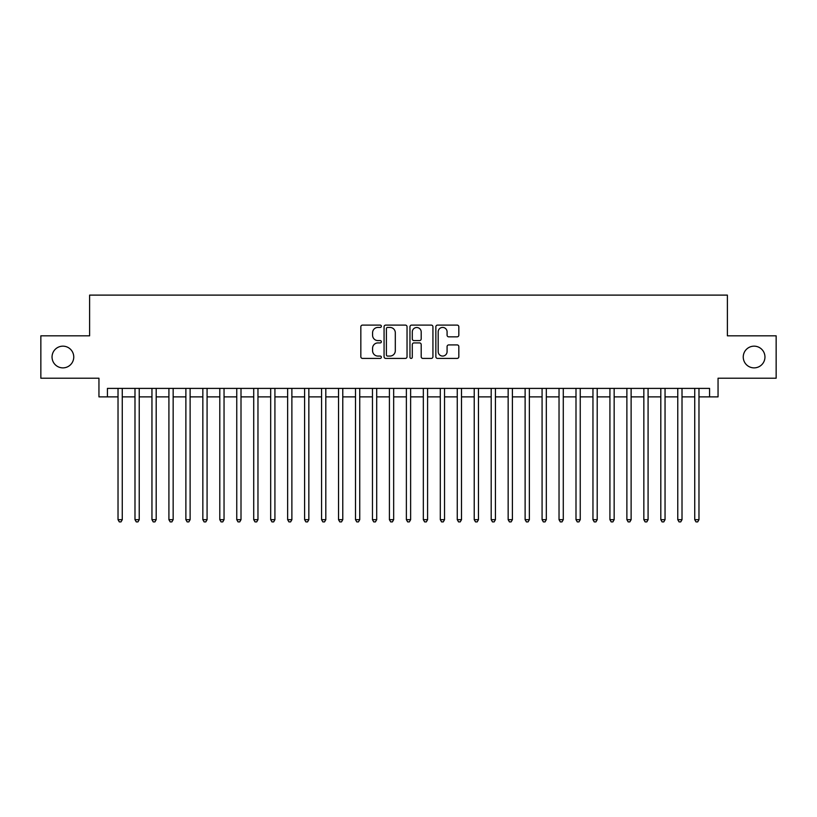 <?xml version="1.0" encoding="UTF-8"?>
<svg xmlns="http://www.w3.org/2000/svg" width="817" height="817" viewBox="0 0 817 817"><rect width="100%" height="100%" fill="white"/><g stroke="black" fill="none" stroke-linecap="round" stroke-linejoin="round"><path stroke-width="1.23" d="M381.365 326.269A1.164 1.164 0 0 0 380.201 325.105L362.503 325.105A1.665 1.665 0 0 0 360.838 326.769L360.838 356.743A1.665 1.665 0 0 0 362.503 358.408L380.201 358.408A1.164 1.164 0 0 0 381.365 357.243A1.164 1.164 0 0 0 380.201 356.069L377.903 356.069A5.331 5.331 0 0 1 372.583 350.748L372.583 348.246A5.331 5.331 0 0 1 377.903 342.915L380.201 342.915A1.164 1.164 0 0 0 381.365 341.751A1.164 1.164 0 0 0 380.201 340.587L377.903 340.587A5.331 5.331 0 0 1 372.583 335.266L372.583 332.764A5.331 5.331 0 0 1 377.903 327.433L380.201 327.433A1.164 1.164 0 0 0 381.365 326.269M743.245 357.019A10.856 10.856 0 0 0 754.101 367.875A10.856 10.856 0 0 0 764.957 357.019A10.856 10.856 0 0 0 754.101 346.163A10.856 10.856 0 0 0 743.245 357.019M52.043 357.019A10.856 10.856 0 0 0 62.899 367.875A10.856 10.856 0 0 0 73.755 357.019A10.856 10.856 0 0 0 62.899 346.163A10.856 10.856 0 0 0 52.043 357.019M457.163 336.839A1.665 1.665 0 0 0 458.827 335.174L458.827 326.769A1.665 1.665 0 0 0 457.163 325.105L437.514 325.105A1.665 1.665 0 0 0 435.849 326.769L435.849 356.743A1.665 1.665 0 0 0 437.514 358.408L457.163 358.408A1.665 1.665 0 0 0 458.827 356.743L458.827 346.582A1.665 1.665 0 0 0 457.163 344.917L448.747 344.917A1.665 1.665 0 0 0 447.083 346.582L447.083 351.616A4.453 4.453 0 0 1 442.63 356.069A4.453 4.453 0 0 1 438.178 351.616L438.178 331.886A4.453 4.453 0 0 1 442.63 327.433A4.453 4.453 0 0 1 447.083 331.886L447.083 335.174A1.665 1.665 0 0 0 448.747 336.839L457.163 336.839M107.425 396.878L107.425 388.402L709.575 388.402L709.575 396.878L718.051 396.878L718.051 378.22L776.15 378.22L776.15 335.818L727.385 335.818L727.385 295.111L89.615 295.111L89.615 335.818L40.85 335.818L40.85 378.22L98.949 378.22L98.949 396.878L118.026 396.878M407.04 326.769A1.665 1.665 0 0 0 405.375 325.105L385.736 325.105A1.665 1.665 0 0 0 384.072 326.769L384.072 356.743A1.665 1.665 0 0 0 385.736 358.408L405.375 358.408A1.665 1.665 0 0 0 407.04 356.743L407.04 326.769M411.625 325.105L431.264 325.105A1.665 1.665 0 0 1 432.928 326.769L432.928 356.743A1.665 1.665 0 0 1 431.264 358.408L422.859 358.408A1.665 1.665 0 0 1 421.194 356.743L421.194 344.59A1.665 1.665 0 0 0 419.529 342.915L413.953 342.915A1.665 1.665 0 0 0 412.289 344.59L412.289 357.243A1.164 1.164 0 0 1 411.125 358.408A1.164 1.164 0 0 1 409.96 357.243L409.96 326.769A1.665 1.665 0 0 1 411.625 325.105M122.264 396.878L134.989 396.878M139.227 396.878L151.952 396.878M156.19 396.878L168.915 396.878M173.153 396.878L185.878 396.878M190.116 396.878L202.841 396.878M207.079 396.878L219.793 396.878M224.042 396.878L236.756 396.878M241.005 396.878L253.719 396.878M257.968 396.878L270.682 396.878M274.921 396.878L287.645 396.878M291.883 396.878L304.608 396.878M308.846 396.878L321.571 396.878M325.809 396.878L338.534 396.878M342.772 396.878L355.497 396.878M359.735 396.878L372.46 396.878M376.698 396.878L389.413 396.878M393.661 396.878L406.376 396.878M410.624 396.878L423.339 396.878M427.587 396.878L440.302 396.878M444.54 396.878L457.265 396.878M461.503 396.878L474.228 396.878M478.466 396.878L491.191 396.878M495.429 396.878L508.154 396.878M512.392 396.878L525.117 396.878M529.355 396.878L542.079 396.878M546.318 396.878L559.032 396.878M563.281 396.878L575.995 396.878M580.244 396.878L592.958 396.878M597.207 396.878L609.921 396.878M614.159 396.878L626.884 396.878M631.122 396.878L643.847 396.878M648.085 396.878L660.81 396.878M665.048 396.878L677.773 396.878M682.011 396.878L694.736 396.878M698.974 396.878L709.575 396.878M387.564 327.433A1.164 1.164 0 0 0 386.4 328.597L386.4 354.905A1.164 1.164 0 0 0 387.564 356.069L389.975 356.069A5.331 5.331 0 0 0 395.305 350.748L395.305 332.764A5.331 5.331 0 0 0 389.975 327.433L387.564 327.433M421.194 331.978A4.453 4.453 0 0 0 416.741 327.515A4.453 4.453 0 0 0 412.289 331.978L412.289 338.922A1.665 1.665 0 0 0 413.953 340.587L419.529 340.587A1.665 1.665 0 0 0 421.194 338.922L421.194 331.978M122.264 388.402L122.264 519.683L118.026 519.683L118.026 388.402M122.264 519.683L120.998 521.889L119.302 521.889L118.026 519.683M139.227 388.402L139.227 519.683L134.989 519.683L134.989 388.402M139.227 519.683L137.961 521.889L136.265 521.889L134.989 519.683M156.19 388.402L156.19 519.683L151.952 519.683L151.952 388.402M156.19 519.683L154.924 521.889L153.218 521.889L151.952 519.683M173.153 388.402L173.153 519.683L168.915 519.683L168.915 388.402M173.153 519.683L171.876 521.889L170.181 521.889L168.915 519.683M190.116 388.402L190.116 519.683L185.878 519.683L185.878 388.402M190.116 519.683L188.839 521.889L187.144 521.889L185.878 519.683M207.079 388.402L207.079 519.683L202.841 519.683L202.841 388.402M207.079 519.683L205.802 521.889L204.107 521.889L202.841 519.683M224.042 388.402L224.042 519.683L219.793 519.683L219.793 388.402M224.042 519.683L222.765 521.889L221.07 521.889L219.793 519.683M241.005 388.402L241.005 519.683L236.756 519.683L236.756 388.402M241.005 519.683L239.728 521.889L238.033 521.889L236.756 519.683M257.968 388.402L257.968 519.683L253.719 519.683L253.719 388.402M257.968 519.683L256.691 521.889L254.996 521.889L253.719 519.683M274.921 388.402L274.921 519.683L270.682 519.683L270.682 388.402M274.921 519.683L273.654 521.889L271.959 521.889L270.682 519.683M291.883 388.402L291.883 519.683L287.645 519.683L287.645 388.402M291.883 519.683L290.617 521.889L288.922 521.889L287.645 519.683M308.846 388.402L308.846 519.683L304.608 519.683L304.608 388.402M308.846 519.683L307.58 521.889L305.885 521.889L304.608 519.683M325.809 388.402L325.809 519.683L321.571 519.683L321.571 388.402M325.809 519.683L324.543 521.889L322.838 521.889L321.571 519.683M342.772 388.402L342.772 519.683L338.534 519.683L338.534 388.402M342.772 519.683L341.496 521.889L339.801 521.889L338.534 519.683M359.735 388.402L359.735 519.683L355.497 519.683L355.497 388.402M359.735 519.683L358.459 521.889L356.763 521.889L355.497 519.683M376.698 388.402L376.698 519.683L372.46 519.683L372.46 388.402M376.698 519.683L375.422 521.889L373.726 521.889L372.46 519.683M393.661 388.402L393.661 519.683L389.413 519.683L389.413 388.402M393.661 519.683L392.385 521.889L390.689 521.889L389.413 519.683M410.624 388.402L410.624 519.683L406.376 519.683L406.376 388.402M410.624 519.683L409.348 521.889L407.652 521.889L406.376 519.683M427.587 388.402L427.587 519.683L423.339 519.683L423.339 388.402M427.587 519.683L426.311 521.889L424.615 521.889L423.339 519.683M444.54 388.402L444.54 519.683L440.302 519.683L440.302 388.402M444.54 519.683L443.274 521.889L441.578 521.889L440.302 519.683M461.503 388.402L461.503 519.683L457.265 519.683L457.265 388.402M461.503 519.683L460.237 521.889L458.541 521.889L457.265 519.683M478.466 388.402L478.466 519.683L474.228 519.683L474.228 388.402M478.466 519.683L477.199 521.889L475.504 521.889L474.228 519.683M495.429 388.402L495.429 519.683L491.191 519.683L491.191 388.402M495.429 519.683L494.162 521.889L492.457 521.889L491.191 519.683M512.392 388.402L512.392 519.683L508.154 519.683L508.154 388.402M512.392 519.683L511.115 521.889L509.42 521.889L508.154 519.683M529.355 388.402L529.355 519.683L525.117 519.683L525.117 388.402M529.355 519.683L528.078 521.889L526.383 521.889L525.117 519.683M546.318 388.402L546.318 519.683L542.079 519.683L542.079 388.402M546.318 519.683L545.041 521.889L543.346 521.889L542.079 519.683M563.281 388.402L563.281 519.683L559.032 519.683L559.032 388.402M563.281 519.683L562.004 521.889L560.309 521.889L559.032 519.683M580.244 388.402L580.244 519.683L575.995 519.683L575.995 388.402M580.244 519.683L578.967 521.889L577.272 521.889L575.995 519.683M597.207 388.402L597.207 519.683L592.958 519.683L592.958 388.402M597.207 519.683L595.93 521.889L594.235 521.889L592.958 519.683M614.159 388.402L614.159 519.683L609.921 519.683L609.921 388.402M614.159 519.683L612.893 521.889L611.198 521.889L609.921 519.683M631.122 388.402L631.122 519.683L626.884 519.683L626.884 388.402M631.122 519.683L629.856 521.889L628.161 521.889L626.884 519.683M648.085 388.402L648.085 519.683L643.847 519.683L643.847 388.402M648.085 519.683L646.819 521.889L645.124 521.889L643.847 519.683M665.048 388.402L665.048 519.683L660.81 519.683L660.81 388.402M665.048 519.683L663.782 521.889L662.076 521.889L660.81 519.683M682.011 388.402L682.011 519.683L677.773 519.683L677.773 388.402M682.011 519.683L680.735 521.889L679.039 521.889L677.773 519.683M698.974 388.402L698.974 519.683L694.736 519.683L694.736 388.402M698.974 519.683L697.698 521.889L696.002 521.889L694.736 519.683"/></g></svg>

